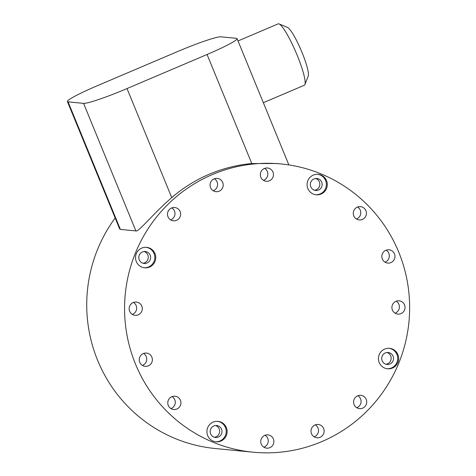 <?xml version="1.0" encoding="UTF-8"?>
<svg xmlns="http://www.w3.org/2000/svg" width="476" height="476" viewBox="0 0 476 476"><rect width="100%" height="100%" fill="white"/><g stroke="black" fill="none" stroke-linecap="round" stroke-linejoin="round"><path stroke-width="0.71" d="M398.704 252.054A144.799 142.514 -84.5 0 1 253.101 452.2A144.799 142.514 -84.5 0 1 135.499 364.098A144.799 142.514 95.5 0 1 281.102 163.952A144.799 142.514 95.5 0 1 398.704 252.054M394.461 253.863A6.67 6.569 -84.5 0 1 387.75 263.085A6.67 6.569 -84.5 0 1 382.329 259.027A6.67 6.569 -84.5 0 1 389.041 249.805A6.67 6.569 -84.5 0 1 394.461 253.863M405.046 307.431A6.67 6.569 -84.5 0 1 397.829 314.1A6.67 6.569 -84.5 0 1 391.909 307.49A6.67 6.569 -84.5 0 1 399.12 300.82A6.67 6.569 -84.5 0 1 405.046 307.431M364.794 406.688A6.67 6.569 -84.5 0 1 353.96 404.267A6.67 6.569 -84.5 0 1 360.79 395.354A6.67 6.569 -84.5 0 1 364.794 406.688M320.092 437.271A6.67 6.569 -84.5 0 1 311.072 432.125A6.67 6.569 -84.5 0 1 318.212 424.479A6.67 6.569 -84.5 0 1 320.092 437.271M267.322 448.184A6.67 6.569 -84.5 0 1 260.747 441.21A6.67 6.569 -84.5 0 1 267.952 434.874A6.67 6.569 -84.5 0 1 273.873 441.817A6.67 6.569 -84.5 0 1 267.322 448.184M169.718 407.605A6.67 6.569 -84.5 0 1 175.001 396.228A6.67 6.569 -84.5 0 1 180.297 405.695A6.67 6.569 -84.5 0 1 169.718 407.605M139.748 362.295A6.67 6.569 -84.5 0 1 146.453 353.067A6.67 6.569 -84.5 0 1 151.874 357.131A6.67 6.569 -84.5 0 1 145.168 366.353A6.67 6.569 -84.5 0 1 139.748 362.295M129.163 308.728A6.67 6.569 -84.5 0 1 136.38 302.052A6.67 6.569 -84.5 0 1 142.3 308.662A6.67 6.569 -84.5 0 1 135.089 315.338A6.67 6.569 -84.5 0 1 129.163 308.728M169.414 209.464A6.67 6.569 -84.5 0 1 180.249 211.891A6.67 6.569 -84.5 0 1 173.419 220.804A6.67 6.569 -84.5 0 1 169.414 209.464M214.117 178.881A6.67 6.569 -84.5 0 1 223.137 184.034A6.67 6.569 -84.5 0 1 215.997 191.679A6.67 6.569 -84.5 0 1 214.117 178.881M266.887 167.969A6.67 6.569 -84.5 0 1 273.462 174.942A6.67 6.569 -84.5 0 1 266.251 181.285A6.67 6.569 -84.5 0 1 260.336 174.341A6.67 6.569 -84.5 0 1 266.887 167.969M364.491 208.547A6.67 6.569 -84.5 0 1 359.207 219.93A6.67 6.569 -84.5 0 1 353.912 210.457A6.67 6.569 -84.5 0 1 364.491 208.547M313.303 175.091A10.276 10.115 -84.5 0 1 327.19 183.016A10.276 10.115 -84.5 0 1 316.195 194.791A10.276 10.115 -84.5 0 1 313.303 175.091M397.894 354.596A10.276 10.115 -84.5 0 1 387.559 368.799A10.276 10.115 -84.5 0 1 379.211 362.545A10.276 10.115 -84.5 0 1 389.547 348.343A10.276 10.115 -84.5 0 1 397.894 354.596M220.906 441.068A10.276 10.115 -84.5 0 1 207.012 433.136A10.276 10.115 -84.5 0 1 218.014 421.367A10.276 10.115 -84.5 0 1 220.906 441.068M136.314 261.562A10.276 10.115 -84.5 0 1 146.65 247.353A10.276 10.115 -84.5 0 1 154.992 253.607A10.276 10.115 -84.5 0 1 144.662 267.81A10.276 10.115 -84.5 0 1 136.314 261.562M253.101 452.2L215.265 448.523A144.799 142.514 -84.5 0 1 97.663 360.427A144.799 142.514 95.5 0 1 115.162 217.99M281.102 163.952L276.467 163.506L251.798 163.554A144.799 142.514 95.5 0 0 171.747 197.629C153.932 212.802 138.343 232.52 135.886 230.925L120.38 229.414L119.589 228.795L67.413 101.566A40.038 3.35 -22.3 0 0 68.068 101.864L83.574 103.369A40.038 3.35 -22.3 0 0 127.015 88.566L207.066 54.49A40.038 3.35 -22.3 0 0 237.06 38.61A40.038 3.35 -22.3 0 0 236.405 38.312L220.894 36.807A40.038 3.35 -22.3 0 0 177.459 51.61L97.401 85.692A40.038 3.35 -22.3 0 0 67.413 101.566M238.024 40.954L278.174 23.86A33.362 5.2 66.9 0 1 278.627 23.8A33.362 5.2 66.9 0 1 279.091 23.925A33.362 5.2 66.9 0 1 296.03 52.521A33.362 5.2 66.9 0 1 304.902 84.555A33.362 5.2 66.9 0 1 304.313 85.258L263.347 102.697M279.091 23.925L287.587 27.471A26.692 4.159 66.9 0 1 301.135 50.349A26.692 4.159 66.9 0 1 308.234 75.976L304.902 84.555M386.161 250.18A6.67 6.569 95.5 0 1 388.821 253.315A6.67 6.569 -84.5 0 1 384.995 262.163M396.234 301.195A6.67 6.569 95.5 0 1 399.406 306.883A6.67 6.569 -84.5 0 1 395.074 313.178M357.904 395.729A6.67 6.569 95.5 0 1 359.154 406.141A6.67 6.569 -84.5 0 1 356.738 407.712M315.326 424.854A6.67 6.569 95.5 0 1 314.452 436.724A6.67 6.569 -84.5 0 1 314.166 436.837M263.906 447.232A6.67 6.569 95.5 0 0 265.072 435.248M172.116 396.603A6.67 6.569 -84.5 0 1 173.353 397.579A6.67 6.569 95.5 0 1 170.955 408.587M143.573 353.448A6.67 6.569 -84.5 0 1 146.233 356.583A6.67 6.569 95.5 0 1 142.407 365.431M133.494 302.427A6.67 6.569 -84.5 0 1 136.66 308.115A6.67 6.569 95.5 0 1 132.328 314.41M171.824 207.893A6.67 6.569 -84.5 0 1 173.074 218.305A6.67 6.569 95.5 0 1 170.664 219.876M214.402 178.768A6.67 6.569 -84.5 0 1 213.522 190.638A6.67 6.569 95.5 0 1 213.236 190.751M264.662 168.373A6.67 6.569 -84.5 0 1 263.496 180.356M357.613 207.024A6.67 6.569 95.5 0 1 358.85 208A6.67 6.569 -84.5 0 1 356.453 219.008M317.712 174.299A10.276 10.115 -84.5 0 1 320.134 193.946A10.276 10.115 -84.5 0 1 315.725 194.732M313.976 178.934A6.004 5.908 95.5 0 0 315.665 190.448A6.004 5.908 95.5 0 0 322.097 183.569A6.004 5.908 95.5 0 0 313.976 178.934M315.642 178.5A6.004 5.908 -84.5 0 1 314.505 190.216M389.076 348.307A10.276 10.115 -84.5 0 1 396.954 354.507A10.276 10.115 -84.5 0 1 387.089 368.745M393.069 356.155A6.004 5.908 95.5 0 0 388.196 352.502A6.004 5.908 95.5 0 0 382.157 360.802A6.004 5.908 95.5 0 0 387.036 364.455A6.004 5.908 95.5 0 0 393.069 356.155M387.006 352.508A6.004 5.908 -84.5 0 1 385.869 364.223M217.544 421.331A10.276 10.115 -84.5 0 1 219.966 440.978A10.276 10.115 -84.5 0 1 215.557 441.764M218.353 437.039A6.004 5.908 95.5 0 0 216.663 425.526A6.004 5.908 95.5 0 0 210.231 432.404A6.004 5.908 95.5 0 0 218.353 437.039M215.473 425.532A6.004 5.908 -84.5 0 1 214.337 437.242M146.174 247.324A10.276 10.115 -84.5 0 1 154.051 253.518A10.276 10.115 -84.5 0 1 144.192 267.756M139.254 259.819A6.004 5.908 95.5 0 0 144.133 263.472A6.004 5.908 95.5 0 0 150.172 255.172A6.004 5.908 95.5 0 0 145.293 251.512A6.004 5.908 95.5 0 0 139.254 259.819M144.109 251.524A6.004 5.908 -84.5 0 1 142.973 263.234M207.066 54.49L251.798 163.554M127.015 88.566L171.747 197.629M68.068 101.864L120.38 229.414M83.574 103.369L135.886 230.925M237.06 38.61L288.867 164.928"/></g></svg>
